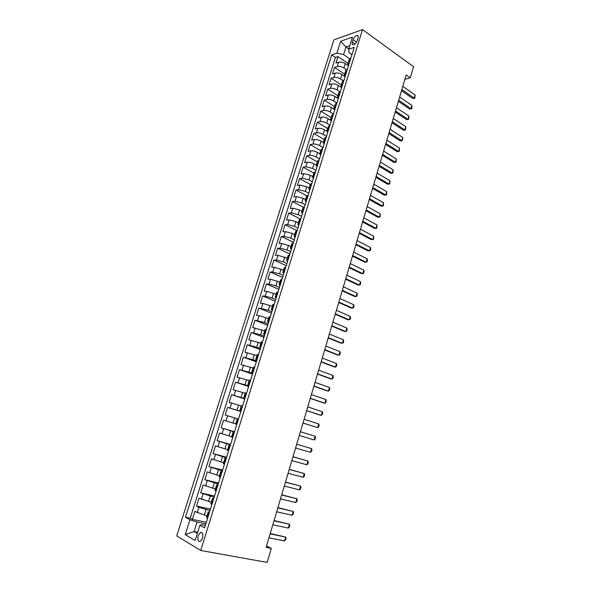 <?xml version="1.0" encoding="UTF-8"?>
<svg xmlns="http://www.w3.org/2000/svg" width="592" height="592" viewBox="0 0 592 592"><rect width="100%" height="100%" fill="white"/><g stroke="black" fill="none" stroke-linecap="round" stroke-linejoin="round"><path stroke-width="0.89" d="M202.523 538.209C203.337 533.991 202.597 532.112 200.303 532.563L198.194 535.708C197.373 539.919 198.12 541.806 200.429 541.354L202.523 538.209M333.895 39.871L176.697 535.908L200.732 550.479L362.526 29.6L333.895 39.871M348.459 65.838L345.247 63.655C342.909 62.241 340.711 61.76 338.654 62.204L335.908 63.078L337.943 56.61L347.978 63.47M346.438 69.723L343.893 67.999C341.547 66.6 339.349 66.112 337.292 66.541L334.547 67.407L344.64 74.178M334.547 67.407L332.504 73.904L335.242 73.075C337.292 72.661 339.497 73.149 341.85 74.548L345.077 76.701M341.591 87.572L338.432 85.492C336.064 84.123 333.858 83.62 331.809 84.005L329.078 84.789L331.135 78.255L341.288 84.937M337.758 98.287L334.991 96.503C332.615 95.149 330.403 94.646 328.36 94.994L325.637 95.734L327.702 89.163L337.914 95.756M334.066 109.172L331.535 107.574C329.145 106.234 326.932 105.724 324.89 106.042L322.174 106.738L324.253 100.129L334.524 106.634M330.447 120.176L328.057 118.703C325.659 117.379 323.439 116.861 321.404 117.157L318.696 117.801L320.783 111.155L331.12 117.564M326.873 131.291L324.564 129.892C322.152 128.582 319.924 128.064 317.897 128.323L315.196 128.915L317.297 122.241L327.694 128.56M324.135 143.96L323.35 142.487L321.049 141.148C318.622 139.853 316.394 139.32 314.367 139.557L311.673 140.097L313.79 133.385L324.246 139.608M319.828 153.794L317.519 152.455C315.077 151.182 312.842 150.642 310.822 150.842L308.143 151.337L310.267 144.589L320.79 150.716M316.291 165.146L313.967 163.829C311.51 162.571 309.276 162.03 307.255 162.201L304.584 162.645L306.723 155.851L317.305 161.89M312.731 176.564L310.393 175.269L303.674 173.611L301.01 174.004L303.156 167.181L313.804 173.116M309.157 188.041L306.804 186.769L300.07 185.089L297.413 185.429L299.574 178.569L310.289 184.408M305.561 199.578L303.193 198.327L296.444 196.633L293.802 196.921L295.97 190.017L306.774 195.767M301.942 211.181L299.567 209.953L292.803 208.236L290.169 208.473L292.352 201.532L303.496 207.326M298.309 222.851L295.911 221.645L289.14 219.906L286.513 220.091L288.704 213.113L300.529 219.107M294.653 234.58L292.241 233.403L285.455 231.635L282.835 231.768L285.041 224.753L297.125 230.725M290.975 246.383L281.748 243.438L279.143 243.512L281.363 236.46L293.514 242.32M287.283 258.245L278.025 255.3L275.428 255.322L277.655 248.226L289.888 253.975M283.561 270.174L274.274 267.229L271.691 267.199L273.933 260.066L286.239 265.69M279.824 282.169L270.507 279.232L267.932 279.135L270.189 271.965L282.569 277.47M276.064 294.239L266.718 291.294L264.158 291.146L266.422 283.931L278.884 289.325M272.283 306.367L262.907 303.43L260.354 303.222L262.641 295.97L275.176 301.239M268.479 318.57L259.081 315.632L256.536 315.366L258.83 308.069L271.447 313.212M264.661 330.839L252.695 327.583L255.004 320.242L267.695 325.26M260.813 343.182L248.832 339.86L251.149 332.482L263.921 337.373M256.943 355.592L244.94 352.218L247.278 344.796L260.132 349.561M253.058 368.076L241.033 364.635L243.386 357.176L256.314 361.808M249.143 380.626L237.103 377.134L239.464 369.623L252.481 374.129M245.206 393.258L233.152 389.691L235.527 382.151L248.625 386.517M241.255 405.957L229.178 402.331L231.561 394.738L244.748 398.978M238.48 419.092L225.175 415.044L227.58 407.407L240.84 411.507M225.175 415.044L238.495 419.062M235.675 423.857L223.569 420.15L221.156 427.824L234.558 431.709M231.664 436.733L219.543 432.959L217.109 440.685L230.599 444.422M227.624 449.683L215.488 445.85L213.039 453.613L226.618 457.216M223.569 462.707L211.411 458.807L208.946 466.622L222.607 470.078M219.484 475.813L207.304 471.846L204.832 479.705L218.581 483.02M215.377 488.992L203.182 484.959L200.695 492.87L214.526 496.029M211.248 502.253L199.03 498.153L196.529 506.108L210.456 509.12M404.891 79.313L410.249 77.9L406.171 74.992L266.111 547.408L271.328 548.407L266.555 545.905M353.113 39.716L352.351 42.143C351.877 43.949 352.225 44.844 353.394 44.814C355.059 44.296 356.362 42.839 357.294 40.441L358.056 37.999C358.523 36.201 358.175 35.313 357.028 35.335C355.355 35.853 354.053 37.311 353.113 39.716L356.51 42.136M205.38 525.437L201.798 524.712L199.881 525.267L204.61 527.886L354.208 47.353L348.666 49.21L349.125 52.747L351.922 54.693M199.881 525.267L195.131 540.474L185.237 534.613L189.921 519.746L185.474 517.275L331.712 54.901L336.959 53.139L340.703 41.248L352.447 37.111L348.666 49.21M210.019 510.519L198.882 507.329L196.529 506.108M207.089 515.588L204.307 515.003L205.979 509.645M214.156 497.228L200.695 492.87M218.27 484.012L204.832 479.705M222.363 470.877L208.946 466.622M226.425 457.816L213.039 453.613M230.466 444.836L217.109 440.685M234.484 431.923L221.156 427.824M240.87 411.425L237.022 410.234L238.62 405.128M244.829 398.712L241.003 397.484L242.594 392.4M248.766 386.065L244.962 384.8L246.546 379.746M252.673 373.5L248.906 372.19L250.475 367.166M256.565 361.002L252.821 359.655L254.375 354.66M260.436 348.57L256.713 347.186L258.26 342.22M264.284 336.219L260.584 334.791L262.123 329.855M268.109 323.928L264.432 322.47L265.963 317.556M271.913 311.71L268.257 310.215L269.782 305.331M275.694 299.559L272.061 298.028L273.578 293.173M279.454 287.483L275.842 285.914L277.352 281.089M283.198 275.472L279.609 273.867L281.104 269.064M286.913 263.521L283.346 261.886L284.841 257.113M290.613 251.644L287.068 249.972L288.548 245.221M294.291 239.827L290.768 238.125L292.241 233.403M297.946 228.083L294.446 226.344L295.911 221.645M301.587 216.398L298.109 214.622L299.567 209.953M305.198 204.78L301.742 202.975L303.193 198.327M308.802 193.221L305.361 191.386L306.804 186.769M312.376 181.729L308.965 179.857L310.393 175.269M315.936 170.304L312.539 168.394L313.967 163.829M319.473 158.937L316.098 156.998L317.519 152.455M322.995 147.63L319.643 145.662L321.049 141.148M326.495 136.382L323.158 134.384L324.564 129.892M329.973 125.201L326.666 123.173L328.057 118.703M333.437 114.078L330.144 112.021L331.535 107.574M336.863 103.001L333.614 100.929L334.991 96.503M340.03 91.827L337.055 89.895L338.432 85.492M343.219 80.734L340.481 78.921L341.85 74.548M337.943 56.61L335.435 57.439L190.21 518.244L192.341 519.421L206.356 522.285M204.307 515.003L194.857 511.421L192.341 519.421M227.58 407.407L237.022 410.234M231.561 394.738L241.003 397.484M235.527 382.151L244.962 384.8M239.464 369.623L248.906 372.19M243.386 357.176L252.821 359.655M247.278 344.796L256.713 347.186M251.149 332.482L260.584 334.791M255.004 320.242L264.432 322.47M258.83 308.069L268.257 310.215M262.641 295.97L265.201 296.141L272.061 298.028M266.422 283.931L268.997 284.049L275.842 285.914M270.189 271.965L272.771 272.024L279.609 273.867M273.933 260.066L276.523 260.066L283.346 261.886M277.655 248.226L280.26 248.174L287.068 249.972M281.363 236.46L283.975 236.349L290.768 238.125M285.041 224.753L287.668 224.59L294.446 226.344M288.704 213.113L291.338 212.898L298.109 214.622M292.352 201.532L294.986 201.265L301.742 202.975M295.97 190.017L298.62 189.699L305.361 191.386M299.574 178.569L302.231 178.199L308.965 179.857M303.156 167.181L305.827 166.759L312.539 168.394M306.723 155.851L309.401 155.378C311.422 155.193 313.656 155.733 316.098 156.998M310.267 144.589L312.953 144.063C314.974 143.841 317.208 144.374 319.643 145.662M313.79 133.385L316.483 132.808C318.518 132.556 320.738 133.082 323.158 134.384M317.297 122.241L319.998 121.612C322.033 121.338 324.253 121.856 326.666 123.173M320.783 111.155L323.498 110.482C325.533 110.171 327.753 110.682 330.144 112.021M324.253 100.129L326.976 99.412C329.019 99.071 331.231 99.574 333.614 100.929M327.702 89.163L330.432 88.393C332.475 88.023 334.687 88.526 337.055 89.895M331.135 78.255L333.873 77.441C335.923 77.041 338.128 77.53 340.481 78.921M349.421 62.745L347.881 63.773L348.547 65.542M350.797 58.319L349.25 59.363L347.881 63.773M347.349 69.397L345.817 70.404L344.433 74.836L345.965 73.845M343.878 80.534L342.354 81.504L340.97 85.958L342.487 85.004M340.393 91.73L338.883 92.655L337.484 97.14L338.994 96.23M336.892 102.993L335.383 103.874L333.977 108.38L335.479 107.515M333.363 114.315L331.868 115.159L330.454 119.688L331.949 118.859M329.818 125.696L328.331 126.496L326.917 131.054L328.397 130.27M326.259 137.144L324.779 137.906L323.35 142.487L324.823 141.74M322.67 148.659L321.204 149.369L319.769 153.979L321.234 153.284M319.066 160.232L317.615 160.906L316.172 165.531L317.623 164.879M315.447 171.872L313.997 172.501L312.546 177.156L313.989 176.549M311.799 183.579L310.363 184.156L308.906 188.841L310.341 188.278M308.136 195.353L306.715 195.885L305.243 200.592L306.663 200.074M304.451 207.185L303.037 207.674L301.565 212.41L302.971 211.943M300.743 219.092L299.345 219.536L297.857 224.294L299.256 223.872M297.021 231.065L295.63 231.457L294.135 236.245L295.519 235.868M293.269 243.105L291.893 243.453L290.391 248.27L291.767 247.937M289.503 255.211L288.134 255.515L286.624 260.354L287.986 260.073M285.707 267.392L284.352 267.643L282.835 272.512L284.19 272.276M281.896 279.639L280.549 279.838L279.024 284.737L280.364 284.552M278.062 291.952L276.73 292.108L275.191 297.036L276.523 296.903M274.207 304.34L272.882 304.443L271.336 309.401L272.66 309.32M270.329 316.801L269.02 316.853L267.466 321.841L268.768 321.804M266.422 329.337L265.127 329.337L263.566 334.347L264.861 334.369M262.5 341.939L261.213 341.887L259.644 346.927L260.924 347.001M258.556 354.615L257.283 354.512L255.7 359.588L256.972 359.714M254.582 367.373L253.324 367.218L251.733 372.316L252.991 372.494M250.594 380.197L249.343 379.99L247.745 385.118L248.988 385.348M246.575 393.103L245.34 392.836L243.734 397.994L244.962 398.283M242.535 406.082L241.314 405.764L239.693 410.952L240.907 411.292M238.465 419.136L237.259 418.759L238.472 419.121M237.259 418.759L235.631 423.983L236.837 424.383M234.38 432.271L233.189 431.842L234.417 432.138M233.189 431.842L231.546 437.088L232.737 437.547M230.266 445.48L229.089 444.992L230.34 445.236M227.439 450.268L228.616 450.786M226.129 458.77L224.96 458.223L226.24 458.415M224.96 458.223L223.31 463.543L224.464 464.113M221.963 472.142L220.816 471.535L222.118 471.661M219.151 476.871L220.298 477.515M217.782 485.595L216.642 484.929L217.967 484.996M214.97 490.294L216.095 490.997M213.564 499.123L212.447 498.397L213.793 498.405M212.447 498.397L210.759 503.814L211.877 504.562M209.331 512.739L208.221 511.954L209.59 511.902M208.221 511.954L206.527 517.401L207.629 518.207M348.747 48.951L345.943 46.99L343.567 54.582L336.959 53.139M349.68 58.8L343.567 54.582M271.328 548.407L267.192 562.4L200.732 550.479M410.249 77.9L413.556 66.718L362.526 29.6M349.768 45.688L345.943 46.99L340.703 41.248M197.691 532.275L194.08 531.572L197.328 533.436M205.861 523.883L197.055 522.1L194.08 531.572L185.237 534.613M335.435 57.439L331.712 54.901M345.114 76.568L344.433 74.836M341.665 87.646L340.97 85.958M338.195 98.79L337.484 97.14M334.709 109.986L333.977 108.38M331.202 121.249L330.454 119.688M327.679 132.578L326.917 131.054M320.568 155.415L319.769 153.979M316.986 166.922L316.172 165.531M313.383 178.503L312.546 177.156M309.757 190.143L308.906 188.841M306.116 201.85L305.243 200.592M302.445 213.623L301.565 212.41M298.76 225.456L297.857 224.294M295.06 237.362L294.135 236.245M291.331 249.336L290.391 248.27M287.579 261.375L286.624 260.354M283.812 273.482L282.835 272.512M280.023 285.662L279.024 284.737M276.212 297.902L275.191 297.036M272.379 310.223L271.336 309.401M268.516 322.61L267.466 321.841M264.639 335.065L263.566 334.347M260.739 347.593L259.644 346.927M256.817 360.195L255.7 359.588M252.873 372.871L251.733 372.316M248.899 385.621L247.745 385.118M244.91 398.446L243.734 397.994M240.892 411.344L239.693 410.952M190.21 518.244L185.474 517.275M189.921 519.746L197.055 522.1M402.797 86.38L415.118 94.986L414.844 98.213L412.728 98.487L401.517 90.709M415.118 94.986L414.193 98.139L401.85 89.57M414.844 98.213L412.728 98.487M399.644 97.021L412.032 105.517L411.766 108.736L409.642 109.009L398.364 101.336M412.032 105.517L411.107 108.684L398.69 100.226M411.766 108.736L409.642 109.009M396.47 107.722L408.939 116.099L408.665 119.31L406.541 119.584L395.197 112.021M408.939 116.099L407.999 119.288L395.515 110.941M408.665 119.31L406.541 119.584M393.28 118.474L405.823 126.74L405.557 129.944L403.426 130.218L392.015 122.759M405.823 126.74L404.884 129.944L392.318 121.715M405.557 129.944L403.426 130.218M390.076 129.285L402.686 137.433L402.427 140.63L400.288 140.903L388.811 133.548M402.686 137.433L401.746 140.652L389.114 132.541M402.427 140.63L400.288 140.903M386.857 140.156L399.541 148.178L399.282 151.367L397.143 151.648L385.592 144.404M399.541 148.178L398.594 151.419L385.888 143.427M399.282 151.367L397.143 151.648M383.616 151.078L396.374 158.982L396.122 162.164L393.976 162.445L382.358 155.311M396.374 158.982L395.426 162.238L382.639 154.371M396.122 162.164L393.976 162.445M380.36 162.06L393.199 169.845L392.947 173.019L390.794 173.301L379.109 166.278M393.199 169.845L392.237 173.116L379.376 165.368M377.089 173.101L390.002 180.76L389.751 183.927L387.597 184.208L375.839 177.304M390.002 180.76L389.04 184.045L376.098 176.431M373.796 184.201L386.783 191.734L386.546 194.901L384.378 195.182L372.553 188.382M386.783 191.734L385.821 195.042L372.805 187.546M370.488 195.36L383.557 202.767L383.32 205.92L381.144 206.208L369.253 199.526M383.557 202.767L382.58 206.09L369.489 198.72M367.158 206.578L380.308 213.86L380.071 217.005L377.896 217.286L365.93 210.722M380.308 213.86L379.331 217.197L366.159 209.96M363.814 217.856L377.045 225.004L376.815 228.149L374.632 228.431L362.593 221.985M377.045 225.004L376.061 228.364L362.807 221.253M360.454 229.2L373.759 236.215L373.537 239.346L371.347 239.634L359.24 233.307M373.759 236.215L372.775 239.59L359.44 232.612M357.072 240.596L370.459 247.486L370.733 248.914L370.237 250.608L368.046 250.897L355.866 244.688M370.459 247.486L369.467 250.875L356.058 244.03M353.676 252.059L367.144 258.808L367.425 260.221L366.929 261.923L364.724 262.212L352.469 256.129M367.144 258.808L366.145 262.219L352.654 255.507M350.257 263.581L363.806 270.196L364.095 271.595L363.592 273.304L361.386 273.593L349.058 267.636M363.806 270.196L362.807 273.63L349.228 267.051M346.823 275.169L360.454 281.644L360.75 283.028L360.247 284.745L358.034 285.041L345.632 279.202M360.454 281.644L359.448 285.092L345.795 278.654M343.375 286.817L357.087 293.158L357.383 294.52L356.88 296.244L354.66 296.54L342.183 290.827M357.087 293.158L356.073 296.622L342.331 290.324M339.897 298.531L353.698 304.732L354.001 306.071L353.498 307.81L351.271 308.106L338.713 302.519M353.698 304.732L352.677 308.21L338.853 302.061M336.404 310.312L350.286 316.365L350.605 317.689L350.094 319.436L347.859 319.732L335.227 314.278M350.286 316.365L349.265 319.865L335.353 313.856M332.896 322.152L346.86 328.064L347.186 329.367L346.668 331.128L344.433 331.424L331.727 326.096M346.86 328.064L345.832 331.587L331.838 325.718M329.367 334.058L343.419 339.823L343.752 341.11L343.234 342.879L340.992 343.175L328.205 337.98M343.419 339.823L342.383 343.36L328.301 337.64M325.815 346.031L339.956 351.648L340.296 352.921L339.771 354.697L338.913 355.207L337.521 354.993L324.66 349.931M339.956 351.648L338.913 355.207L324.749 349.635M322.248 358.064L336.471 363.54L336.818 364.79L336.293 366.574L335.427 367.114L334.043 366.877L321.093 361.949M336.471 363.54L335.427 367.114L321.175 361.69M318.659 370.17L332.97 375.491L333.326 376.727L332.8 378.517L331.92 379.095L330.536 378.821L317.512 374.033M332.97 375.491L331.92 379.095L317.578 373.818M315.048 382.343L329.455 387.516L329.811 388.722L329.285 390.528L328.39 391.134L327.013 390.831L313.915 386.184M329.455 387.516L328.39 391.134L313.967 386.006M311.422 394.583L325.911 399.6L326.281 400.791L325.748 402.604L324.845 403.241L323.476 402.915L310.289 398.401M325.911 399.6L324.845 403.241L310.326 398.268M307.773 406.896L322.351 411.751L322.729 412.927L322.196 414.748L321.286 415.414L319.917 415.059L306.649 410.685M322.351 411.751L321.286 415.414L306.671 410.596M304.103 419.269L318.777 423.976L319.162 425.123L318.622 426.958L317.697 427.653L302.986 423.043M318.777 423.976L317.697 427.653L303 422.999M300.41 431.716L315.173 436.26L315.566 437.392L315.025 439.234L314.093 439.96L299.3 435.468M314.093 439.96L315.173 436.26M310.467 452.34L311.555 448.618L296.71 444.207L311.555 448.618L311.954 449.728L311.414 451.585L310.467 452.34L295.586 448.003M292.966 456.824L307.921 461.042L308.328 462.13L307.781 464.002L306.826 464.779L291.849 460.613M306.826 464.779L307.921 461.042L292.988 456.75M289.214 469.486L304.258 473.533L304.673 474.606L304.125 476.486L303.156 477.3L288.082 473.297M303.156 477.3L304.258 473.533L289.251 469.36M285.44 482.214L300.581 486.099L301.002 487.149L300.455 489.036L299.471 489.887L284.301 486.047M299.471 489.887L300.581 486.099L285.492 482.051M281.644 495.023L296.881 498.738L297.31 499.766L296.755 501.661L295.763 502.541L280.504 498.878M295.763 502.541L296.881 498.738L281.711 494.808M277.826 507.899L293.158 511.444L293.602 512.45L293.04 514.359L292.041 515.269L276.679 511.777M292.041 515.269L293.158 511.444L277.907 507.633M273.985 520.849L289.414 524.223L289.865 525.208L289.303 527.124L288.289 528.071L272.831 524.749M288.289 528.071L289.414 524.223L274.081 520.538M270.122 533.873L285.655 537.07L286.114 538.032L285.544 539.963L284.523 540.94L268.96 537.802M284.523 540.94L285.655 537.07L270.233 533.518M208.48 501.639L210.145 496.311M212.632 488.348L214.282 483.057M216.753 475.139L218.396 469.878M220.853 462.004L222.488 456.772M224.93 448.951L226.558 443.748M228.986 435.971L230.599 430.798M233.019 423.065L234.624 417.922M343.893 67.999L345.247 63.655M337.292 66.541L338.654 62.204M197.21 512.672L198.882 507.329M201.398 499.33L203.063 494.017M205.557 486.076L207.215 480.793M209.701 472.89L211.344 467.643M213.816 459.784L215.451 454.567M217.908 446.76L219.536 441.565M221.97 433.803L223.591 428.645M226.018 420.927L227.624 415.799M230.036 408.125L231.635 403.026M234.032 395.397L235.623 390.32M238.006 382.735L239.59 377.696M241.958 370.155L243.534 365.138M245.887 357.642L247.449 352.654M249.794 345.203L251.348 340.245M253.679 332.83L255.226 327.901M257.542 320.531L259.081 315.632M261.383 308.299L262.907 303.43M265.201 296.141L266.718 291.294M268.997 284.049L270.507 279.232M272.771 272.024L274.274 267.229M276.523 260.066L278.025 255.3M280.26 248.174L281.748 243.438M283.975 236.349L285.455 231.635M287.668 224.59L289.14 219.906M291.338 212.898L292.803 208.236M294.986 201.265L296.444 196.633M298.62 189.699L300.07 185.089M302.231 178.199L303.674 173.611M305.827 166.759L307.255 162.201M309.401 155.378L310.822 150.842M312.953 144.063L314.367 139.557M316.483 132.808L317.897 128.323M319.998 121.612L321.404 117.157M323.498 110.482L324.89 106.042M326.976 99.412L328.36 94.994M330.432 88.393L331.809 84.005M333.873 77.441L335.242 73.075M348.999 62.878L350.375 58.453M345.543 73.97L346.927 69.523M342.065 85.122L343.456 80.653M338.572 96.341L339.971 91.849M335.065 107.618L336.471 103.097M331.535 118.955L332.948 114.411M327.983 130.358L329.404 125.793M324.409 141.821L325.844 137.233M320.82 153.35L322.255 148.733M317.208 164.946L318.659 160.299M313.582 176.608L315.033 171.932M309.927 188.33L311.392 183.631M306.256 200.118L307.729 195.397M302.564 211.973L304.044 207.222M298.849 223.894L300.336 219.121M295.119 235.89L296.614 231.08M291.36 247.944L292.87 243.112M287.586 260.073L289.103 255.211M283.79 272.268L285.307 267.384M279.972 284.537L281.496 279.624M276.124 296.873L277.663 291.93M272.261 309.283L273.807 304.31M268.376 321.759L269.93 316.764M264.469 334.317L266.03 329.285M260.539 346.942L262.108 341.88M256.58 359.64L258.164 354.549M252.606 372.412L254.197 367.292M248.603 385.259L250.209 380.108M244.577 398.187L246.191 393.007M240.53 411.181L242.15 405.971M236.46 424.264L238.088 419.018M232.36 437.414L234.003 432.145M228.238 450.645L229.888 445.347M224.094 463.958L225.752 458.622M219.921 477.352L221.593 471.987M215.725 490.827L217.412 485.425M211.507 504.377L213.201 498.945M207.259 518.015L208.961 512.546M354.963 43.986L352.351 42.143M202.235 532.933L200.303 532.563M227.439 450.275L229.089 444.992M219.151 476.886L220.816 471.535M214.963 490.309L216.642 484.929M358.219 36.193L357.028 35.335"/></g></svg>
